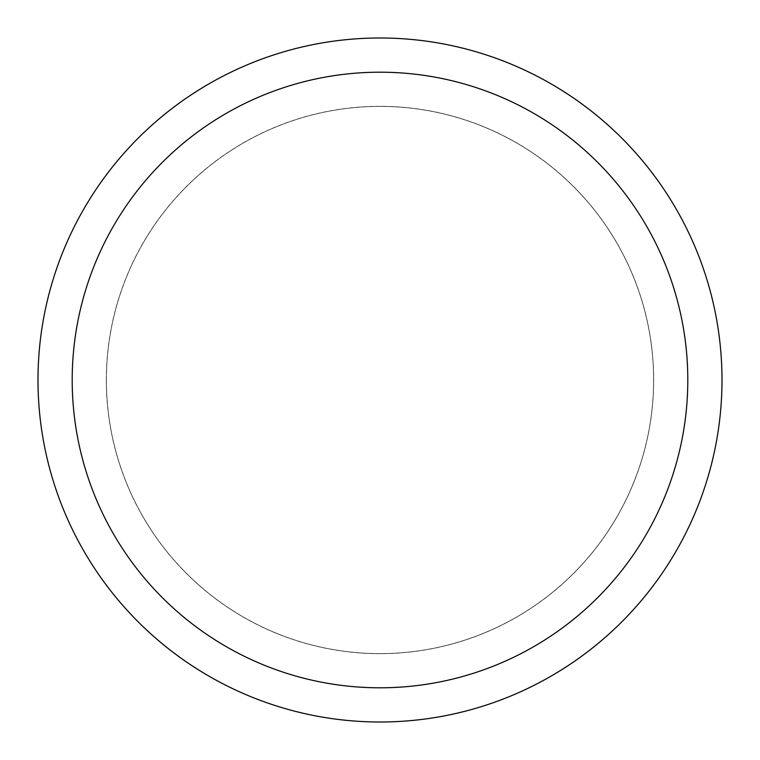 <?xml version="1.0" encoding="UTF-8"?>
<svg xmlns="http://www.w3.org/2000/svg" width="760" height="760" viewBox="0 0 760 760"><rect width="100%" height="100%" fill="white"/><g stroke="black" fill="none" stroke-linecap="round" stroke-linejoin="round"><path stroke-width="0.57" stroke-dasharray="3.8 2.85" d="M380 106.4A273.6 273.6 0 0 1 653.6 380A273.6 273.6 0 0 1 380 653.6A273.6 273.6 0 0 1 106.4 380A273.6 273.6 0 0 1 380 106.4A273.6 273.6 0 0 1 653.6 380A273.6 273.6 0 0 1 380 653.6A273.6 273.6 0 0 1 106.4 380A273.6 273.6 0 0 1 380 106.4M380 106.362A273.638 273.638 0 0 1 653.647 380A273.638 273.638 0 0 1 380 653.638A273.638 273.638 0 0 1 106.362 380A273.638 273.638 0 0 1 380 106.362M380 38A342 342 0 0 1 722 380A342 342 0 0 1 380 722A342 342 0 0 1 38 380A342 342 0 0 1 380 38M106.4 380A273.6 273.6 0 0 1 380 106.4A273.6 273.6 0 0 1 653.6 380A273.6 273.6 0 0 1 380 653.6A273.6 273.6 0 0 1 106.4 380M106.314 380A273.685 273.685 0 0 1 380 106.314A273.685 273.685 0 0 1 653.686 380A273.685 273.685 0 0 1 380 653.686A273.685 273.685 0 0 1 106.314 380"/><path stroke-width="1.14" d="M380 38A342 342 0 0 1 722 380A342 342 0 0 1 380 722A342 342 0 0 1 38 380A342 342 0 0 1 380 38M380 72.2A307.8 307.8 0 0 1 687.8 380A307.8 307.8 0 0 1 380 687.8A307.8 307.8 0 0 1 72.2 380A307.8 307.8 0 0 1 380 72.2"/></g></svg>
